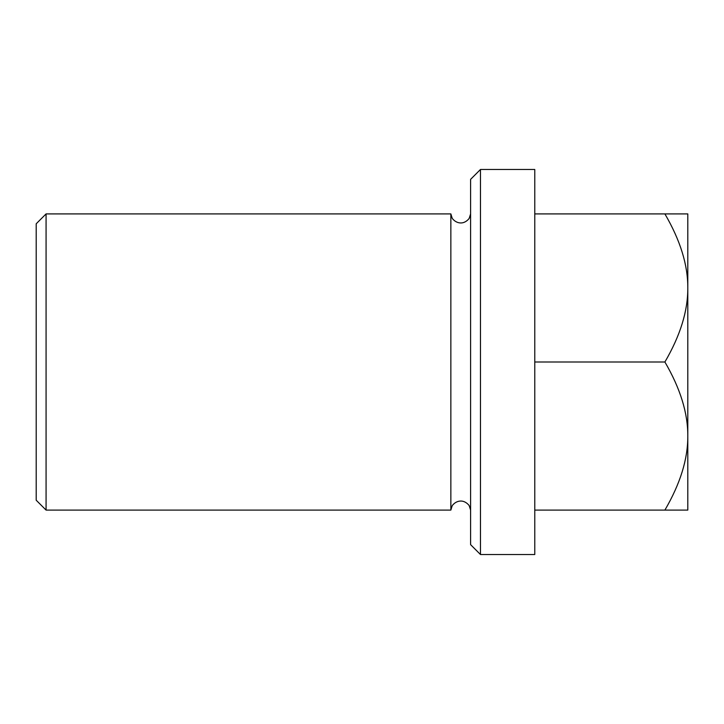 <?xml version="1.0" encoding="UTF-8"?>
<svg xmlns="http://www.w3.org/2000/svg" width="724" height="724" viewBox="0 0 724 724"><rect width="100%" height="100%" fill="white"/><g stroke="black" fill="none" stroke-linecap="round" stroke-linejoin="round"><path stroke-width="1.09" d="M450.853 362L450.853 213.906L46.074 213.906L36.2 223.779L36.2 500.221L46.074 510.094L450.853 510.094L450.853 362M480.474 169.479L470.6 179.353L470.6 544.647L480.474 554.521L534.774 554.521L534.774 169.479L480.474 169.479L480.474 554.521M687.8 436.047L687.8 436.047C687.927 413.051 680.289 388.372 664.894 362C680.289 335.628 687.927 310.949 687.8 287.953L687.8 510.094L664.894 510.094C680.289 483.723 687.927 459.043 687.8 436.047M664.894 213.906L687.8 213.906L687.8 287.953C687.927 264.957 680.289 240.278 664.894 213.906L534.774 213.906M534.774 510.094L664.894 510.094M534.774 362L664.894 362M46.074 510.094L46.074 213.906M450.853 213.906L452.111 217.951C451.586 217.589 454.88 222.892 460.726 222.956C466.12 223.092 469.84 217.761 469.306 218.014L470.6 213.906M450.853 510.094L452.111 506.049C451.586 506.411 454.88 501.108 460.726 501.044C466.12 500.908 469.84 506.239 469.306 505.986L470.6 510.094"/></g></svg>
